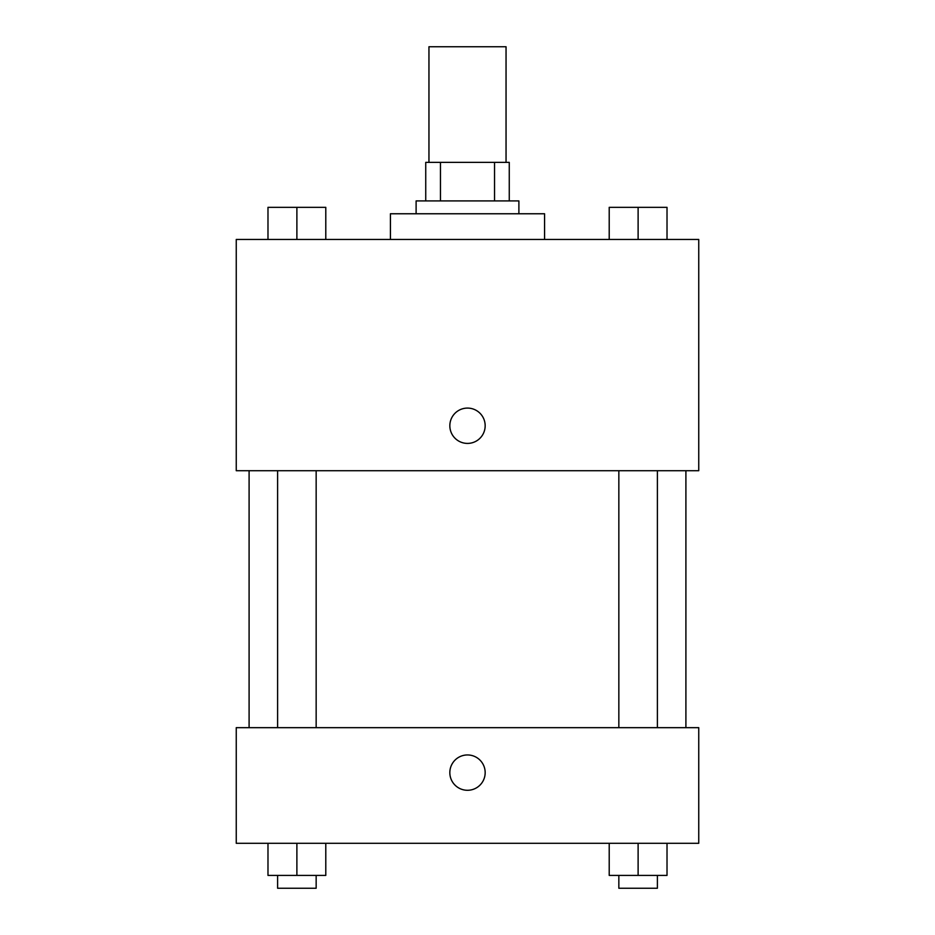 <?xml version="1.0" encoding="UTF-8"?>
<svg xmlns="http://www.w3.org/2000/svg" width="935" height="935" viewBox="0 0 935 935"><rect width="100%" height="100%" fill="white"/><g stroke="black" fill="none" stroke-linecap="round" stroke-linejoin="round"><path stroke-width="1.4" d="M506.045 162.374L506.045 46.75L428.955 46.75L428.955 162.374M440.455 200.92L440.455 162.374L425.741 162.374L425.741 200.92L425.741 162.374M440.455 162.374L509.259 162.374L509.259 200.92M494.545 200.92L494.545 162.374M416.11 213.764L416.11 200.92L518.89 200.92L518.89 213.764M544.579 239.465L544.579 213.764L390.421 213.764L390.421 239.465M236.251 239.465L698.749 239.465L698.749 470.714L236.251 470.714L236.251 239.465M449.84 425.741A17.66 17.66 0 0 1 476.336 410.453A17.66 17.66 0 0 1 476.336 441.039A17.66 17.66 0 0 1 449.84 425.741M236.251 727.664L698.749 727.664L698.749 843.288L236.251 843.288L236.251 727.664M467.5 790.285A17.66 17.66 0 0 1 452.201 763.79A17.66 17.66 0 0 1 482.799 763.79A17.66 17.66 0 0 1 467.5 790.285M609.211 843.288L609.211 875.405L667.017 875.405L667.017 843.288L667.017 875.405M638.114 875.405L638.114 843.288M657.387 875.405L657.387 888.25L618.841 888.25L618.841 875.405M267.983 843.288L267.983 875.405L325.789 875.405L325.789 843.288L325.789 875.405M296.886 875.405L296.886 843.288M316.159 875.405L316.159 888.25L277.613 888.25L277.613 875.405M609.211 239.465L609.211 207.336L667.017 207.336L667.017 239.465L667.017 207.336M638.114 239.465L638.114 207.336M657.387 207.336L618.841 207.336M267.983 239.465L267.983 207.336L325.789 207.336L325.789 239.465L325.789 207.336M296.886 239.465L296.886 207.336M316.159 207.336L277.613 207.336M685.904 727.664L685.904 470.714M249.096 727.664L249.096 470.714M618.841 470.714L618.841 727.664M657.387 470.714L657.387 727.664M316.159 727.664L316.159 470.714M277.613 727.664L277.613 470.714"/></g></svg>
